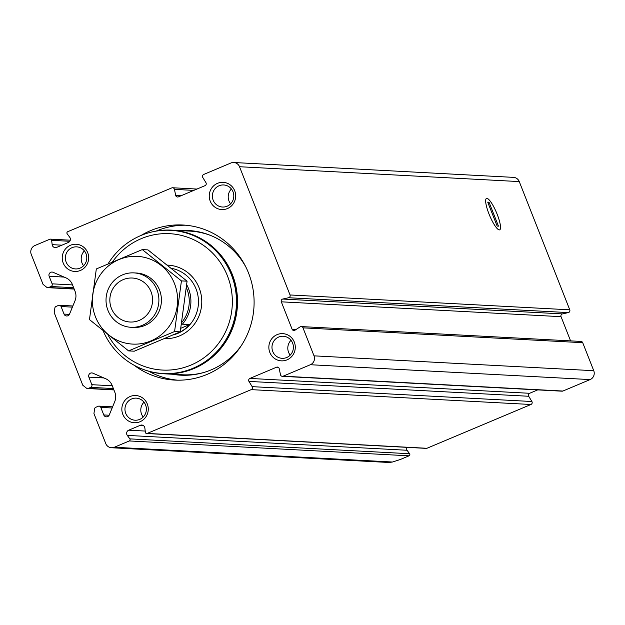 <?xml version="1.0" encoding="UTF-8"?>
<svg xmlns="http://www.w3.org/2000/svg" width="625" height="625" viewBox="0 0 625 625"><rect width="100%" height="100%" fill="white"/><g stroke="black" fill="none" stroke-linecap="round" stroke-linejoin="round"><path stroke-width="0.94" d="M93.945 413.578L105.742 443.523A6.813 6.609 -87 0 0 114.352 447.25L129.297 440.953A1.359 1.32 -87 0 0 129.852 438.875L127.297 435.398A3.406 3.305 -87 0 1 128.695 430.188L140.336 425.281A3.406 3.305 -87 0 1 144.859 428.008L145.383 432.336A1.359 1.32 -87 0 0 147.188 433.422L251.211 389.633A2.047 1.984 -87 0 0 252.148 386.648L248.953 381.406A2.047 1.984 -87 0 1 249.891 378.43L276.531 367.211A2.047 1.984 -87 0 1 279.219 368.672L280.477 374.727A2.047 1.984 -87 0 0 283.156 376.18L310.367 364.727A6.813 6.609 -87 0 0 314.016 355.844L302.984 327.836A2.047 1.984 -87 0 0 300.094 326.883L294.992 330.188A2.047 1.984 -87 0 1 292.102 329.234L281.305 301.82A2.047 1.984 -87 0 1 282.727 299.047L288.609 297.734A2.047 1.984 -87 0 0 290.031 294.961L239.516 166.727A6.813 6.609 -87 0 0 230.906 163L203.695 174.461A2.047 1.984 -87 0 0 202.758 177.438L205.953 182.68A2.047 1.984 -87 0 1 205.016 185.664L178.375 196.875A2.047 1.984 -87 0 1 175.695 195.422L174.438 189.367A2.047 1.984 -87 0 0 171.75 187.906L67.727 231.703A1.359 1.32 -87 0 0 67.172 233.789L69.727 237.258A3.406 3.305 -87 0 1 68.328 242.477L56.688 247.375A3.406 3.305 -87 0 1 52.164 244.656L51.641 240.328A1.359 1.32 -87 0 0 49.836 239.234L34.891 245.523A6.813 6.609 -87 0 0 31.25 254.406L43.047 284.352L46.656 287.242A2.047 1.984 -87 0 0 48.617 287.516L51.031 286.5A2.047 1.984 -87 0 0 52.125 283.836L49.148 276.281A3.062 2.977 -87 0 1 53.062 272.297L66.016 277.898A12.258 11.898 -87 0 1 72.406 284.562L75.086 291.359A12.258 11.898 -87 0 1 75.016 300.742L69.539 314.109A3.062 2.977 -87 0 1 64.039 314.086L61.062 306.531A2.047 1.984 -87 0 0 58.484 305.414L56.07 306.43A2.047 1.984 -87 0 0 54.852 308.047L54.219 312.719L82.773 385.211L86.383 388.102A2.047 1.984 -87 0 0 88.352 388.375L90.766 387.359A2.047 1.984 -87 0 0 91.852 384.695L88.883 377.141A3.062 2.977 -87 0 1 92.797 373.156L105.75 378.758A12.258 11.898 -87 0 1 112.141 385.422L114.812 392.227A12.258 11.898 -87 0 1 114.75 401.609L109.266 414.969A3.062 2.977 -87 0 1 103.773 414.945L100.797 407.391A2.047 1.984 -87 0 0 98.211 406.273L95.797 407.289A2.047 1.984 -87 0 0 94.578 408.906L93.945 413.578M406.484 447.328A3.406 3.305 -87 0 0 407.039 450.258L409.594 453.734A1.359 1.32 -87 0 1 409.031 455.82L400.219 459.531L392.445 462.023L388.898 462.484L111.508 447.742M570.578 340.875L561.047 316.68A2.047 1.984 -87 0 1 562.469 313.906L568.344 312.594A2.047 1.984 -87 0 0 569.766 309.82L519.258 181.586A6.813 6.609 -87 0 0 513.492 177.367L233.758 162.508M282.305 376.328L562.039 391.188A2.047 1.984 -87 0 0 562.898 391.039L590.109 379.586A6.813 6.609 -87 0 0 593.75 370.703L582.719 342.695A2.047 1.984 -87 0 0 580.992 341.43L301.25 326.57M146.617 433.523L426.359 448.383A1.359 1.32 -87 0 0 426.93 448.281L530.953 404.492A2.047 1.984 -87 0 0 531.883 401.508L528.695 396.266A2.047 1.984 -87 0 1 529.633 393.289L537.68 389.898M497.203 214.359A17.031 3.727 -112.8 0 1 498.758 229.766A17.031 3.727 -112.8 0 1 489.656 215.594A17.031 3.727 -112.8 0 1 485.883 199.172A17.031 3.727 -112.8 0 1 497.203 214.359M141.016 235.469A77.648 75.344 93 0 1 150.445 230.68A77.648 75.344 93 0 1 182.875 225.008A77.648 75.344 93 0 1 253.992 306.547A77.648 75.344 93 0 1 174.641 380.086A77.648 75.344 93 0 1 134.117 365.25M70.484 245.242A13.625 13.219 93 0 1 88.547 259.688A13.625 13.219 93 0 1 67.328 268.617A13.625 13.219 93 0 1 70.484 245.242M217.5 183.344A13.625 13.219 93 0 1 235.555 197.789A13.625 13.219 93 0 1 214.336 206.727A13.625 13.219 93 0 1 217.5 183.344M130.078 396.531A13.625 13.219 93 0 1 148.141 410.977A13.625 13.219 93 0 1 126.922 419.906A13.625 13.219 93 0 1 130.078 396.531M277.094 334.641A13.625 13.219 93 0 1 295.156 349.086A13.625 13.219 93 0 1 273.938 358.016A13.625 13.219 93 0 1 277.094 334.641M278.656 337.062A11.039 10.711 93 0 1 293.383 347.844A11.039 10.711 93 0 1 272.117 349.133A11.039 10.711 93 0 1 278.656 337.062M290.203 355.117A11.039 10.711 93 0 1 290.992 340.281M131.648 398.953A11.039 10.711 93 0 1 146.367 409.742A11.039 10.711 93 0 1 125.102 411.023A11.039 10.711 93 0 1 131.648 398.953M143.195 417.008A11.039 10.711 93 0 1 143.984 402.172M219.062 185.766A11.039 10.711 93 0 1 233.789 196.555A11.039 10.711 93 0 1 212.523 197.836A11.039 10.711 93 0 1 219.062 185.766M230.609 203.828A11.039 10.711 93 0 1 231.398 188.992M72.055 247.664A11.039 10.711 93 0 1 86.773 258.445A11.039 10.711 93 0 1 65.508 259.734A11.039 10.711 93 0 1 72.055 247.664M83.602 265.719A11.039 10.711 93 0 1 84.383 250.883M156.227 231.062A77.648 75.344 93 0 1 156.375 231A77.648 75.344 93 0 1 185.836 225.227M177.602 380.188A77.648 75.344 93 0 1 148.781 371.242M180.172 230.594A72.438 70.289 93 0 1 188.523 230.523A72.438 70.289 93 0 1 245.773 266.828M241.609 345.164A72.438 70.289 93 0 1 180.836 375.195A72.438 70.289 93 0 1 172.547 374.25M186.383 287.734A32.695 31.727 93 0 1 181.766 322.438M186.711 284.734A34.055 33.047 93 0 1 182.383 324.18L181.43 324.539M182.383 324.18L189.625 324.57A34.055 33.047 -87 0 1 173.836 334.633M123.172 279.641A22.023 21.367 93 0 1 152.367 302.992A22.023 21.367 93 0 1 118.062 317.43A22.023 21.367 93 0 1 123.172 279.641M122.531 274.875A27.242 26.438 93 0 1 133.906 272.883A27.242 26.438 93 0 1 158.859 301.492A27.242 26.438 93 0 1 131.016 327.297A27.242 26.438 93 0 1 106.383 304.656A27.242 26.438 93 0 1 122.531 274.875M112.437 261.977A68.281 66.258 93 0 1 141.195 238.68A68.281 66.258 93 0 1 226.523 273.68A68.281 66.258 93 0 1 195.484 362.969A68.281 66.258 93 0 1 107.844 334.625M108.086 263.836A71.688 69.562 93 0 1 140.773 235.57A71.688 69.562 93 0 1 170.711 230.328A71.688 69.562 93 0 1 236.375 305.609A71.688 69.562 93 0 1 163.109 373.508A71.688 69.562 93 0 1 103.18 330.859M170.711 230.328L171.531 230.375A71.688 69.562 93 0 1 237.195 305.648A71.688 69.562 93 0 1 163.93 373.547L163.109 373.508M151.445 232.078A71.93 69.789 93 0 1 171.547 230.133A71.93 69.789 93 0 1 237.422 305.664A71.93 69.789 93 0 1 163.914 373.789A71.93 69.789 93 0 1 144.133 369.727M180.82 328.273L189.625 324.57M142.297 249.594L147.953 249.891L187.078 281.188L180.227 331.844L134.258 351.195L128.602 350.898L174.578 331.539L181.43 280.891L142.297 249.594L96.32 268.953L89.477 319.602L128.602 350.898M180.227 331.844L174.578 331.539M187.078 281.188L181.43 280.891M132.281 327.328A27.242 26.438 -87 0 0 161.383 301.625A27.242 26.438 -87 0 0 135.172 272.977M95.477 316.852A43.938 42.625 -87 0 0 168.609 327.117A43.938 42.625 -87 0 0 140.867 256.695A43.938 42.625 -87 0 0 95.477 316.852M486.883 198.383A17.031 3.727 67.2 0 0 486.484 198.445A17.031 3.727 67.2 0 0 489.656 215.594A17.031 3.727 67.2 0 0 499.703 229.836A17.031 3.727 67.2 0 0 496.875 213.531A17.031 3.727 67.2 0 0 486.883 198.383M489.031 202.203L487.719 202.133L497.148 226.086L498.469 226.156L489.031 202.203L487.93 202.664M392.445 462.023L114.352 447.25M409.031 455.82L129.297 440.953M74.102 288.867L48.617 287.516M73.641 287.703L51.031 286.5M72.547 284.922L52.125 283.836M64.117 277.078L49.148 276.281M69.414 314.375L64.039 314.086M72.398 307.133L61.062 306.531M112.125 407.992L100.797 407.391M109.148 415.234L103.773 414.945M103.844 377.938L88.883 377.141M112.281 385.781L91.852 384.695M113.375 388.562L90.766 387.359M113.836 389.734L88.352 388.375M519.258 181.586L239.516 166.727M569.766 309.82L290.031 294.961M582.719 342.695L302.984 327.836M593.75 370.703L314.016 355.844M590.109 379.586L310.367 364.727M562.898 391.039L283.156 376.18M530.953 404.492L251.211 389.633M426.93 448.281L147.188 433.422M409.594 453.734L129.852 438.875M407.039 450.258L127.297 435.398M145.227 431.062L128.695 430.188M143.148 425.43L140.336 425.281M531.883 401.508L252.148 386.648M528.695 396.266L248.953 381.406M529.633 393.289L249.891 378.43M278.219 367.297L276.531 367.211M296.133 329.445L292.102 329.234M561.047 316.68L281.305 301.82M562.469 313.906L282.727 299.047M568.344 312.594L288.609 297.734M181.148 195.711L175.695 195.422M193.781 190.391L174.438 189.367M69.781 241.289L51.641 240.328M61.922 245.172L52.164 244.656M171.391 268.32A34.055 33.047 93 0 1 198.461 300.781A34.055 33.047 93 0 1 173.195 334.914M167.391 265.117A36.781 35.688 93 0 1 201.75 303.211A36.781 35.688 93 0 1 164.57 338.625M171.547 230.133L190.062 231.117A71.93 69.789 93 0 1 211.219 235.703M203.953 372.453A71.93 69.789 93 0 1 182.43 374.773L163.914 373.789M184.461 230.82A72.188 70.039 93 0 1 198.812 231.859M191.211 374.961A72.188 70.039 93 0 1 176.828 374.477M182.297 230.703A72.438 70.289 93 0 1 189.586 230.586L182.289 230.703M181.898 375.25A72.438 70.289 93 0 1 174.664 374.359L181.898 375.25M74.18 289.07L47.766 287.664M72.867 305.984L59.336 305.266M112.602 406.844L99.062 406.125M113.914 389.93L87.5 388.523M196.961 189.055L172.602 187.758M70.281 240.195L50.406 239.133M131.016 327.297L133.539 327.43M133.906 272.883L136.43 273.016"/></g></svg>
